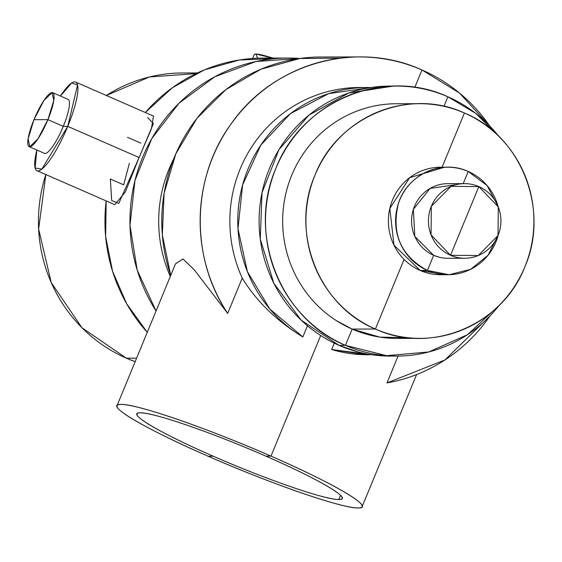 <?xml version="1.0" encoding="UTF-8"?>
<svg xmlns="http://www.w3.org/2000/svg" width="562" height="562" viewBox="0 0 562 562"><rect width="100%" height="100%" fill="white"/><g stroke="black" fill="none" stroke-linecap="round" stroke-linejoin="round"><path stroke-width="0.84" d="M447.921 274.727A53.755 52.224 89.9 0 0 498.199 235.134L487.999 255.317L470.605 269.346L449.129 274.713L427.422 270.455L420.214 270.47L427.422 270.455A53.755 52.224 89.9 0 0 447.921 274.727L440.713 274.741A53.755 52.224 -90.1 0 1 420.214 270.47L444.317 274.607M498.143 206.619A53.755 52.224 89.9 0 0 468.216 171.487L487.078 185.53L498.143 206.612M464.746 258.253A37.31 36.249 89.9 0 0 500.201 228.341A37.31 36.249 89.9 0 0 478.831 186.598L498.283 206.957L498.044 235.513L478.262 255.534L450.52 255.288A37.31 36.249 89.9 0 0 464.746 258.253L447.886 258.281A37.31 36.249 -90.1 0 1 433.66 255.317L427.422 270.455L433.66 255.317L439.365 257.255M463.207 183.633L468.216 171.487L463.207 183.633M450.52 255.288L478.831 186.598L450.52 255.288L431.068 234.923L431.307 206.366L451.089 186.345L478.831 186.598A37.31 36.249 89.9 0 0 464.605 183.633A37.31 36.249 89.9 0 0 429.15 213.539A37.31 36.249 89.9 0 0 450.52 255.288M456.175 184.666L430.106 188.418L413.372 209.338L414.812 236.398L433.66 255.317A37.31 36.249 -90.1 0 1 412.29 213.567A37.31 36.249 -90.1 0 1 447.745 183.662L464.605 183.633M427.422 270.455C400.875 255.977 391.187 233.729 398.36 203.704C406.986 174.831 441.535 158.891 468.216 171.487A53.755 52.224 89.9 0 0 447.717 167.216A53.755 52.224 89.9 0 0 396.624 210.307A53.755 52.224 89.9 0 0 427.422 270.455M444.113 167.35L409.642 177.697L389.81 208.509L393.99 245.215L420.214 270.47A53.755 52.224 -90.1 0 1 389.417 210.321A53.755 52.224 -90.1 0 1 440.503 167.23L447.717 167.216M135.161 361.675A148.501 144.279 -90.1 0 1 126.38 358.184L136.608 358.163L126.38 358.184L135.161 361.675M196.033 73.608L149.443 76.973L106.344 95.484A148.501 144.279 -90.1 0 1 182.439 72.976L197.417 72.948M45.831 174.557L38.638 229.085L51.226 282.574L81.876 327.667L126.38 358.184A148.501 144.279 -90.1 0 1 45.831 174.557M129.379 163.317L123.668 184.842L110.356 179.025L111.662 200.515L118.786 203.409L139.102 157.522L153.419 123.549L147.701 117.669M275.717 58.574A163.233 158.589 -90.1 0 1 275.724 58.574L239.426 59.986L204.399 69.857L172.471 87.672L145.319 112.505A163.233 158.589 -90.1 0 1 263.22 58.09L288.215 58.048A163.233 158.589 89.9 0 0 148.86 143.949A163.233 158.589 89.9 0 0 156.053 310.99L137.205 270.097L129.998 225.453L134.964 180.493L151.74 138.666L179.032 103.183L214.74 76.783L256.117 61.49L299.989 58.469A163.233 158.589 89.9 0 0 288.215 58.048M127.546 137.332L140.858 143.141M106.19 200.915L105.628 236.469L112.569 271.305L126.668 303.768L147.258 332.318A163.233 158.589 -90.1 0 1 106.183 200.915M252.591 58.483L254.207 54.57A55.231 5.135 22.4 0 1 272.767 58.076L255.822 54.043L257.656 58.202M340.523 495.347L338.802 499.52A110.946 10.313 22.4 0 1 213.3 456.232A110.946 10.313 22.4 0 1 136.995 413.899A110.946 10.313 22.4 0 1 140.338 412.838A110.946 10.313 22.4 0 1 265.847 456.133A110.946 10.313 22.4 0 1 342.153 498.459A110.946 10.313 22.4 0 1 338.802 499.52L340.523 495.347M398.051 356.062L386.979 382.933A164.216 159.538 89.9 0 0 489.916 316.013L444.893 359.982L386.979 382.933L398.051 356.062M208.179 456.239A132.548 12.315 -157.6 0 0 362.118 506.692A132.548 12.315 -157.6 0 0 270.968 456.119L320.677 335.514L270.968 456.119C334.748 483.791 376.54 508.645 358.12 507.957C342.975 508.701 271.095 483.903 208.179 456.239L213.3 456.232C265.959 479.393 326.129 500.145 338.802 499.52C354.215 500.089 319.237 479.288 265.847 456.133L270.968 456.119L265.847 456.133C213.188 432.972 153.019 412.213 140.338 412.838C124.933 412.269 159.91 433.07 213.3 456.232L208.179 456.239C144.392 428.574 102.607 403.72 121.027 404.401C136.173 403.664 208.052 428.455 270.968 456.119A132.548 12.315 -157.6 0 0 117.029 405.673A132.548 12.315 -157.6 0 0 208.179 456.239M334.285 343.171L331.664 349.529A133.63 129.829 89.9 0 0 367.843 354.755A133.63 129.829 89.9 0 0 371.489 354.692L331.664 349.529L334.285 343.171M355.634 354.313L365.925 354.755L331.77 349.564M117.029 405.673L175.492 263.817L182.959 258.991L194.136 269.676L227.694 313.371L242.236 278.078C256.476 301.351 276.687 320.972 302.855 336.947L307.463 325.777L302.855 336.947C276.687 320.972 256.476 301.351 242.236 278.078A133.63 129.829 -90.1 0 1 359.434 87.51L367.337 87.496A133.63 129.829 89.9 0 0 242.131 186.753A133.63 129.829 89.9 0 0 302.855 336.947L269.823 309.03L247.385 271.594L237.972 228.678L242.608 184.947L260.789 145.137L290.547 113.566L328.651 93.643L370.976 87.546A133.63 129.829 89.9 0 0 367.337 87.496M363.382 87.567L363.382 87.567A133.63 129.829 89.9 0 0 242.236 278.078L227.694 313.371L194.101 269.62L182.917 258.977L175.463 263.894M170.286 276.448A133.63 129.829 -90.1 0 1 173.686 158.948M393.196 86.112A135.006 131.164 -90.1 0 1 393.203 86.112L348.637 93.053L308.988 115.105L278.928 149.682L262.025 192.682L260.262 239.04L273.849 283.276L301.176 320.164L339.034 345.356L358.612 352.093M396.92 356.069L390.513 356.083A135.006 131.164 -90.1 0 1 339.034 345.356L345.433 345.349A135.006 131.164 89.9 0 0 396.92 356.069A135.006 131.164 89.9 0 0 498.958 305.573L467.507 334.692L428.687 351.988L386.537 355.669L345.433 345.349L339.034 345.356A135.006 131.164 -90.1 0 1 261.695 194.297A135.006 131.164 -90.1 0 1 390 86.077L396.4 86.07A135.006 131.164 89.9 0 0 268.102 194.283A135.006 131.164 89.9 0 0 345.433 345.349C280.319 318.914 246.964 234.284 275.787 168.642C301.373 101.322 383.965 66.843 447.879 96.79A135.006 131.164 89.9 0 0 396.4 86.07M498.635 136.173A135.006 131.164 89.9 0 0 447.879 96.79L443.952 106.337L447.879 96.79L475.607 113.271L498.635 136.173M336.315 320.607L352.142 329.079L345.433 345.349L352.142 329.079L379.793 337.109L408.511 337.762M375.395 329.03A117.332 113.995 89.9 0 0 420.137 338.352A117.332 113.995 89.9 0 0 531.638 244.301A117.332 113.995 89.9 0 0 464.43 113.018C521.037 135.99 550.022 209.57 524.943 266.627C502.695 325.11 430.935 355.058 375.395 329.03L404.092 259.412L375.395 329.03C318.787 306.058 289.802 232.478 314.882 175.421C337.13 116.938 408.89 86.998 464.43 113.018L442.083 167.23L464.43 113.018A117.332 113.995 89.9 0 0 419.688 103.696A117.332 113.995 89.9 0 0 308.187 197.747A117.332 113.995 89.9 0 0 375.395 329.03L352.142 329.079L375.395 329.03M420.137 338.352L396.884 338.401A117.332 113.995 -90.1 0 1 352.142 329.079A117.332 113.995 -90.1 0 1 284.934 197.789A117.332 113.995 -90.1 0 1 396.435 103.738L419.688 103.696M340.193 58.153L299.904 58.483L260.979 69.189L225.903 89.597L196.911 118.392L175.857 153.749L164.076 193.405L162.327 234.839L170.722 275.401A164.216 159.538 -90.1 0 1 321.007 57.001L359.371 56.931A164.216 159.538 89.9 0 0 218.632 144.392A164.216 159.538 89.9 0 0 227.694 313.371C190.047 257.965 191.291 178.66 230.659 124.539C272.12 63.639 355.985 39.726 421.992 69.976A164.216 159.538 89.9 0 0 359.371 56.931M489.551 125.776A164.216 159.538 89.9 0 0 421.992 69.976L414.819 87.37L421.992 69.976L459.519 93.067L489.551 125.776M61.11 131.332L63.281 126.366L47.911 119.65L37.963 138.828L29.758 146.78L28.1 138.849L33.959 119.678L47.911 119.65L63.281 126.366A29.456 6.414 113.6 0 1 44.51 153.37L29.147 146.661A29.456 6.414 -66.4 0 0 47.911 119.65A29.456 6.414 -66.4 0 0 52.723 92.674A29.456 6.414 -66.4 0 0 33.959 119.678A29.456 6.414 -66.4 0 0 29.147 146.661M75.652 82.073A48.346 10.53 -66.4 0 0 60.443 96.046L71.669 82.979L77.563 84.967L67.749 126.359A48.346 10.53 -66.4 0 0 75.652 82.073L153.489 116.074L151.396 128.853L139.102 157.522L67.749 126.359L63.281 126.366L67.749 126.359L41.841 169.141L35.083 167.947L36.86 150.026A48.346 10.53 -66.4 0 0 36.952 170.679A48.346 10.53 -66.4 0 0 67.749 126.359L139.102 157.522L125.333 191.993L114.796 204.673L36.952 170.679M52.723 92.674L68.093 99.383A29.456 6.414 113.6 0 1 63.281 126.366L65.22 121.371M33.959 119.678L43.906 100.5L52.111 92.554L53.769 100.486L47.911 119.65L33.959 119.678M416.582 374.566L362.118 506.692M365.518 354.755L367.843 354.755"/></g></svg>
